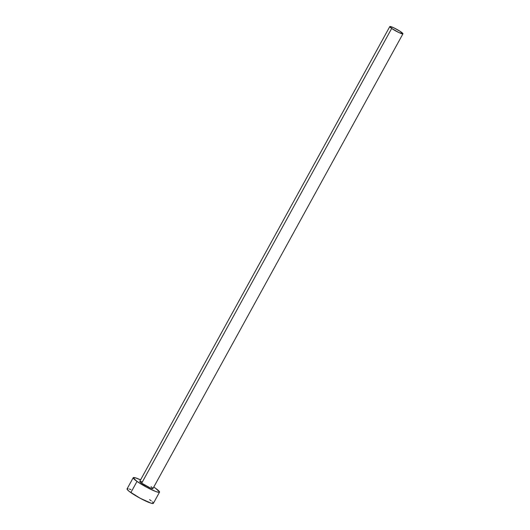 <?xml version="1.0" encoding="UTF-8"?>
<svg xmlns="http://www.w3.org/2000/svg" width="530" height="530" viewBox="0 0 530 530"><rect width="100%" height="100%" fill="white"/><g stroke="black" fill="none" stroke-linecap="round" stroke-linejoin="round"><path stroke-width="0.79" d="M389.788 26.579L139.794 481.313A7.506 0.954 28.8 0 0 141.689 483.175L391.683 28.434A7.506 0.954 -151.2 0 1 389.788 26.579A7.506 0.954 -151.2 0 1 394.075 27.944A7.506 0.954 -151.2 0 1 401.051 31.952A7.506 0.954 -151.2 0 1 402.946 33.807A7.506 0.954 -151.2 0 1 398.659 32.443A7.506 0.954 -151.2 0 1 391.683 28.434L141.689 483.175L139.781 481.379L141.735 481.664M133.222 477.702L127.074 488.885A15.006 1.908 28.8 0 0 130.857 492.595L137.005 481.412A15.006 1.908 -151.2 0 1 133.222 477.702A15.006 1.908 -151.2 0 1 140.589 479.869L135.448 477.835L133.189 477.822L137.005 481.412L130.857 492.595A15.006 1.908 28.8 0 0 144.809 500.618A15.006 1.908 28.8 0 0 153.375 503.341L159.523 492.158A15.006 1.908 -151.2 0 1 150.957 489.435A15.006 1.908 -151.2 0 1 137.005 481.412L146.306 487.063L155.648 491.462L158.53 492.317L159.556 492.039L155.74 488.448A15.006 1.908 -151.2 0 1 159.523 492.158M153.746 487.096A15.006 1.908 -151.2 0 1 155.74 488.448L153.746 487.096M151.057 486.686L151.871 487.295M152.474 487.805L152.832 488.627L150.01 487.792L141.689 483.175A7.506 0.954 28.8 0 0 148.665 487.183A7.506 0.954 28.8 0 0 152.951 488.547L402.946 33.807M130.95 489.574L129.3 489.018M128.068 488.726L127.041 489.005L127.279 489.561L129.227 491.389L140.159 498.246L151.149 503.208L153.143 503.5L153.17 502.665L152.435 501.864M151.229 500.837L149.599 499.631M391.683 28.434L398.858 32.542L402.959 33.748L400.057 31.283L393.876 27.845L389.908 26.5L391.683 28.434"/></g></svg>
